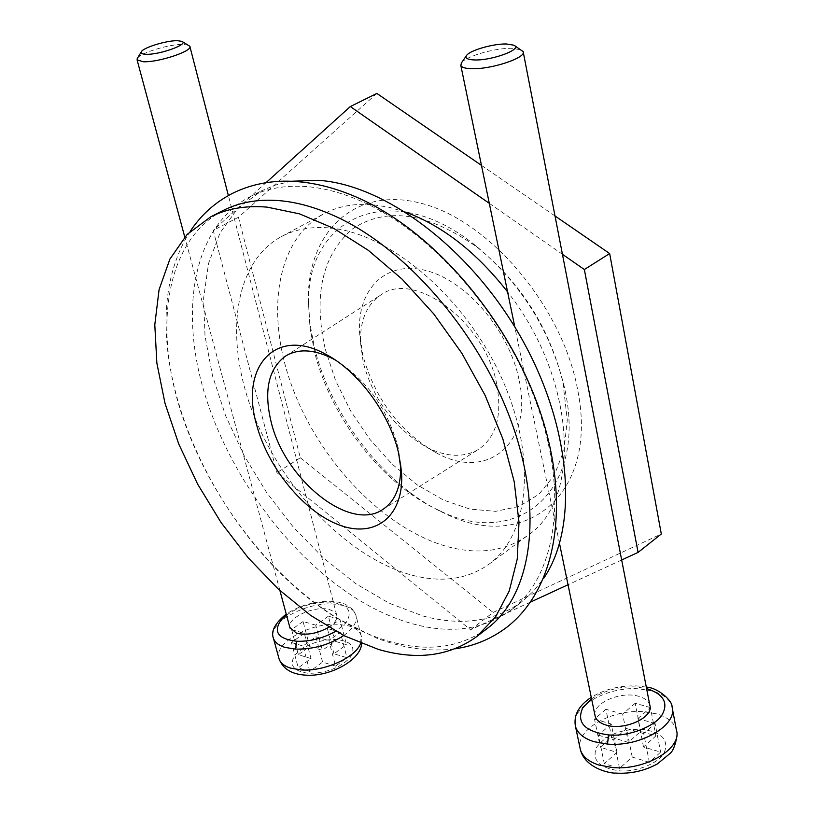 <?xml version="1.0" encoding="UTF-8"?>
<svg xmlns="http://www.w3.org/2000/svg" width="814" height="814" viewBox="0 0 814 814"><rect width="100%" height="100%" fill="white"/><g stroke="black" fill="none" stroke-linecap="round" stroke-linejoin="round"><path stroke-width="0.61" stroke-dasharray="4.07 3.05" d="M664.438 752.146C668.966 739.438 661.324 731.796 641.513 729.242C620.655 729.059 605.687 735.062 596.621 747.272C591.564 759.869 598.921 767.683 618.681 770.716C635.235 772.934 660.459 762.637 664.438 752.146M649.816 705.209C648.616 701.108 644.953 698.158 638.807 696.357C621.163 690.74 592.307 703.154 594.993 715.374M461.518 62.81C465.832 56.278 495.177 47.853 511.894 48.311L521.448 49.898M649.358 762.311L632.224 757.061L619.535 768.406L604.303 763.634L617.012 752.401L600.335 747.283L611.65 737.392L628.316 742.399L640.72 731.43L655.901 735.907L643.508 746.977L660.622 752.126L649.358 762.311L643.721 733.618L655.097 723.534L660.622 752.126M619.535 768.406L613.705 739.763L626.515 728.53L632.224 757.061M626.515 728.53L643.721 733.618M655.097 723.534L637.911 718.548L643.508 746.977M637.911 718.548L650.417 707.59L655.901 735.907M650.417 707.59L635.174 703.255L640.72 731.43M635.174 703.255L622.649 714.122L628.316 742.399M622.649 714.122L605.921 709.279L611.65 737.392M605.921 709.279L594.505 719.077L600.335 747.283M594.505 719.077L611.243 724.022L617.012 752.401M611.243 724.022L598.422 735.154L604.303 763.634M598.422 735.154L613.705 739.763M350.081 657.661C356.471 647.323 351.79 641.249 336.019 639.458C318.854 639.611 305.281 644.698 295.299 654.731C288.573 664.997 293.02 671.194 308.648 673.331C326.292 673.137 340.099 667.918 350.081 657.661M328.754 627.238C335.063 623.015 337.698 618.894 336.65 614.885L334.31 611.772L329.823 609.666C315.456 604.944 286.945 617.582 289.855 627.502M137.434 58.221C140.496 52.778 169.811 43.976 183.191 44.424L188.716 45.279M286.508 615.048C299.735 606.196 314.041 601.882 329.446 602.085C347.843 604.029 353.357 610.948 345.991 622.852L335.775 631.288M335.572 666.096L322.588 662.118L309.819 671.458L298.28 667.846L311.04 658.577L298.362 654.69L309.717 646.499L322.405 650.315L334.91 641.239L346.469 644.647L333.964 653.795L346.947 657.712L335.572 666.096L328.907 640.608L340.384 632.295L346.947 657.712M309.819 671.458L303.012 646.011L315.893 636.762L322.588 662.118M315.893 636.762L328.907 640.608M340.384 632.295L327.37 628.52L333.964 653.795M327.37 628.52L339.977 619.464L346.469 644.647M339.977 619.464L328.388 616.178L334.91 641.239M328.388 616.178L315.781 625.162L322.405 650.315M315.781 625.162L303.062 621.479L309.717 646.499M303.062 621.479L291.605 629.588L298.362 654.69M291.605 629.588L304.324 633.343L311.04 658.577M304.324 633.343L291.453 642.521L298.28 667.846M291.453 642.521L303.012 646.011M222.914 210.612C167.969 239.54 153.775 320.869 178.846 405.097C204.151 489.58 265.669 573.422 335.48 616.971C353.307 627.991 371.133 636.1 388.95 641.279C427.442 652.319 460.398 647.903 487.81 628.042M306.603 186.589C285.093 185.022 266.137 188.461 249.715 196.886C194.343 226.017 179.314 306.98 203.714 390.598C228.358 474.46 289.397 557.407 359.055 600.101C376.851 610.897 394.648 618.793 412.474 623.778C450.976 634.391 484.025 629.67 511.64 609.635C555.128 576.627 568.793 496.805 538.298 408.374C507.926 320.034 435.917 235.643 365.262 203.042C344.78 193.559 325.224 188.075 306.603 186.589M400.488 462.759L397.944 446.611C387.25 408.374 366.371 379.497 335.276 360.002M496.744 384.249C485.561 322.609 414.295 269.556 380.667 295.044C366.768 304.629 360.032 320.39 360.46 342.338L363.298 362.861C374.013 401.078 395.319 429.293 427.187 447.497C446.866 457.224 464 457.844 478.581 449.348C496.296 437.047 502.35 415.344 496.744 384.249M291.575 181.237L275.956 184.88L261.65 190.771L237.79 208.353L219.983 232.967L208.557 263.36L203.612 298.178L205.026 336.09L212.515 375.763L225.682 415.923L244.007 455.362L266.9 492.938L293.671 527.533L323.555 558.099L355.708 583.638L389.194 603.215L422.954 615.984C461.457 626.393 494.556 621.55 522.252 601.444L533.679 591.005L543.62 578.428M518.986 379.487C509.188 330.789 466.605 281.054 426.658 270.726C386.609 259.9 357.804 288.217 359.452 331.145L362.749 355.006C375.132 399.308 399.847 432.031 436.884 453.174C486.853 480.901 533.577 444.19 518.986 379.487M330.046 227.991C389.173 233.13 463.817 295.96 500.498 375.529C537.484 455.067 529.975 534.706 488.99 564.214C467.867 579.12 442.623 582.875 413.258 575.488C350.478 559.218 284.849 492.216 254.477 416.9C223.992 341.717 232.316 263.441 281.166 236.721C295.187 229.202 311.487 226.292 330.046 227.991M405.606 212.108L388.97 207.234L372.873 204.711C354.283 203.246 337.891 206.308 323.707 213.909C274.318 240.903 264.794 318.549 294.393 392.694C323.86 466.982 388.919 532.539 451.689 547.741C481.054 554.619 506.4 550.518 527.747 535.429C582.152 499.888 576.302 379.171 507.58 291.9M325.264 349.135L335.551 380.464L350.61 410.917L369.77 439.234L392.256 464.234L417.155 484.829L443.437 500.061L469.973 509.106L495.573 511.345L518.976 506.44L538.929 494.312L554.263 475.315L563.96 450.162L567.277 420.044L562.962 382.458C549.46 327.777 520.848 282.682 477.116 247.181C427.747 212.444 386.141 206.4 352.299 229.06C322.202 255.413 313.197 295.441 325.264 349.135M565.242 391.249C586.925 493.62 514.733 549.043 438.878 510.317C382.438 484.635 330.545 417.786 314.458 351.475L310.002 327.859L308.598 305.006C305.667 218.447 389.407 177.34 473.626 244.007C519.831 281.532 550.071 329.192 564.346 386.976L565.242 391.249M577.431 388.644C561.996 306.613 490.048 221.622 422.954 203.785C355.718 185.144 308.17 230.8 308.292 298.88L309.768 322.771L314.408 347.436C331.206 416.676 385.266 486.314 444.302 513.196C523.565 553.734 599.867 496.123 577.431 388.644M489.295 203.337L562.433 254.273M530.708 601.984L470.543 629.761L276.943 472.659L213.207 230.362L266.005 182.692M621.672 559.981L568.03 584.747M470.543 629.761L493.121 612.443L661.314 533.994M555.016 215.964L481.45 165.364M376.872 93.427L238.451 217.277L213.207 230.362M238.451 217.277L300.335 457.783L276.943 472.659M300.335 457.783L493.121 612.443M591.575 698.819C605.128 690.18 619.902 686.233 635.876 686.975L646.591 688.563M672.344 708.475L672.028 706.827C669.881 699.419 663.298 694.118 652.258 690.933L638.898 688.817C606.481 686.222 569.251 707.895 575.488 726.475M676.729 731.715L676.424 730.077C674.257 722.567 667.684 717.165 656.684 713.888L643.365 711.68C612.24 709.065 576.231 729.222 579.995 747.801M343.732 635.51C353.591 628.357 357.631 621.469 355.85 614.875C354.324 610.52 350.224 607.386 343.559 605.494L333.048 603.968C305.667 602.177 268.956 622.211 273.138 637.199M360.663 643.233L361.08 635.48C359.544 631.054 355.443 627.869 348.799 625.915L338.298 624.318C311.019 622.374 274.552 642.511 278.754 657.743M646.306 687.087L637.22 685.948C620.176 685.307 604.853 689.112 591.269 697.344M559.544 543.64L514.814 326.943M513.919 45.208L514.509 45.574M361.62 643.62C361.915 639.316 361.742 636.609 361.08 635.48L355.85 614.875L352.737 609.371L345.411 604.253L339.031 602.268L330.952 601.302C314.621 601.129 299.725 605.382 286.243 614.082M279.914 590.557L184.758 237.006M336.65 614.885L228.378 195.553M190.191 231.39C120.757 339.519 210.775 540.771 336.528 617.958L376.149 637.922C403.388 648.463 429.7 652.085 455.067 648.799M360.999 199.155L361.803 199.522M285.449 356.135L380.667 295.044M511.64 609.635L522.252 601.444M360.46 342.338L359.452 331.145M488.99 564.214L527.747 535.429M308.598 305.006L308.292 298.88M382.763 509.493L478.581 449.348M249.715 196.886L261.65 190.771M427.187 447.497L436.884 453.174M281.166 236.721L323.707 213.909M477.116 247.181L473.626 244.007M562.962 382.458L564.346 386.976M438.878 510.317L444.302 513.196"/><path stroke-width="1.22" d="M646.591 688.563C662.667 693.782 668.131 701.953 662.972 713.084C657.773 725.406 628.713 737.219 608.516 734.9C584.859 731.623 576.231 722.669 582.641 708.048L591.575 698.819M594.993 715.374L595.197 716.34C596.367 720.258 599.887 723.127 605.769 724.969C623.931 731.125 654.181 717.439 649.816 705.209L523.26 52.116M514.509 45.574L523.168 51.618C526.648 57.713 491.147 69.536 471.581 68.691C465.232 68.508 461.65 67.42 460.826 65.425L461.518 62.81M474.603 59.951C467.796 59.717 465.059 58.313 466.391 55.739C468.956 50.631 492.887 43.62 506.42 43.976L513.919 45.208C523.188 49.003 492.338 60.653 474.603 59.951M335.775 631.288C322.863 638.39 309.849 641.707 296.734 641.249C278.042 638.98 272.863 631.878 281.196 619.953L286.508 615.048M289.855 627.502L296.591 633.282C306.98 635.51 317.694 633.496 328.754 627.238M182.326 41.595L189.835 46.286C193.233 50.916 158.669 62.485 143.406 61.752L137.088 59.91L137.434 58.221M146.194 54.294C142.247 54.182 140.608 53.368 141.3 51.852C142.826 47.67 166.758 40.344 177.594 40.7L181.929 41.361C189.448 44.058 159.707 54.884 146.194 54.294M476.841 636.507L487.81 628.042C530.972 595.288 544.027 515.12 512.83 425.814C481.776 336.609 409.096 251.007 338.268 217.653C317.725 207.957 298.158 202.289 279.568 200.661C258.089 198.931 239.204 202.248 222.914 210.612L210.582 216.931C226.821 208.588 245.665 205.332 267.124 207.132L299.511 213.858L333.679 228.347L368.345 250.346L402.177 279.212L433.77 313.939L461.813 353.195L485.134 395.39L502.808 438.787L514.194 481.613L519.006 522.212L517.246 559.065L509.238 590.974L495.523 616.992L476.841 636.507C449.521 656.288 416.615 660.561 378.134 649.328L344.332 635.815L310.724 615.455L278.347 589.122L248.148 557.763L220.991 522.415L197.629 484.127L178.754 444.017L164.998 403.266L156.858 363.085L154.792 324.755L159.086 289.631L169.902 259.055L187.169 234.391L210.582 216.931M398.595 453.103C389.713 413.685 358.201 371.031 325.875 354.324C275.173 326.058 239.703 367.328 256.603 424.796C268.01 468.081 304.08 512.057 339.479 525.081C374.888 538.481 403.836 516.798 401.617 473.687L398.595 453.103M335.276 360.002L333.394 358.964C314.326 349.247 298.341 348.311 285.449 356.135C268.457 368.834 263.675 390.679 271.082 421.693C284.585 479.497 349.806 532.397 382.763 509.493C395.339 501.159 401.292 486.294 400.62 464.906L400.488 462.759M543.62 578.428C578.601 527.543 572.201 428.612 521.886 339.041C471.744 249.41 385.907 184.819 318.64 180.332L291.575 181.237M507.58 291.9C476.699 252.452 442.714 225.854 405.606 212.108M562.433 254.273L584.36 269.536L638.084 552.401L621.672 559.981M266.005 182.692L350.325 106.563L489.295 203.337M568.03 584.747L530.708 601.984M584.36 269.536L609.655 253.551L661.314 533.994L638.084 552.401M609.655 253.551L555.016 215.964M481.45 165.364L376.872 93.427L350.325 106.563M591.269 697.344C578.642 705.626 573.382 715.333 575.488 726.475C577.543 733.312 583.669 738.369 593.884 741.656L607.509 744.077C640.343 747.191 678.133 724.959 672.028 706.827C672.802 701.241 658.384 687.738 646.306 687.087M608.516 734.9L607.509 744.077M579.995 747.801L580.362 749.572C582.437 756.501 588.563 761.65 598.748 765.018L612.321 767.531C645.014 770.838 682.57 748.473 676.424 730.077L672.344 708.475M273.138 637.199L273.473 638.43C274.939 642.46 278.734 645.441 284.849 647.364L295.502 649.114C313.125 649.419 329.202 644.891 343.732 635.51M296.734 641.249L295.502 649.114M278.754 657.743L279.1 659.004C280.576 663.095 284.371 666.137 290.486 668.121L301.109 669.932C324.257 671.743 356.115 657.315 360.663 643.233M676.729 731.715C678.296 733.841 674.43 750.488 670.166 753.337L657.437 763.888C644.546 770.929 630.616 774.002 615.649 773.086C610.612 773.514 585.093 768.579 580.362 749.572L575.488 726.475M595.197 716.34L559.544 543.64M514.814 326.943L460.826 65.425M466.391 55.739L461.212 63.248M286.243 614.082C274.918 623.29 270.655 631.399 273.473 638.43L279.1 659.004C282.967 668.874 291.697 674.257 305.27 675.121C330.046 677.167 361.009 659.818 361.62 643.62M290.049 628.194L279.914 590.557M184.758 237.006L137.088 59.91M141.3 51.852L137.22 58.577M228.378 195.553L189.927 46.632M360.999 199.155C334.076 186.813 308.18 180.82 283.323 181.166C264.713 181.654 247.7 185.755 232.275 193.478C214.906 202.483 200.875 215.12 190.191 231.39M333.394 358.964L325.875 354.324M361.803 199.522C436.101 234.147 508.984 320.289 539.926 411.09C570.645 501.505 557.834 587.057 507.305 626.872C491.748 638.746 474.338 646.051 455.067 648.799M400.62 464.906L401.617 473.687"/></g></svg>
